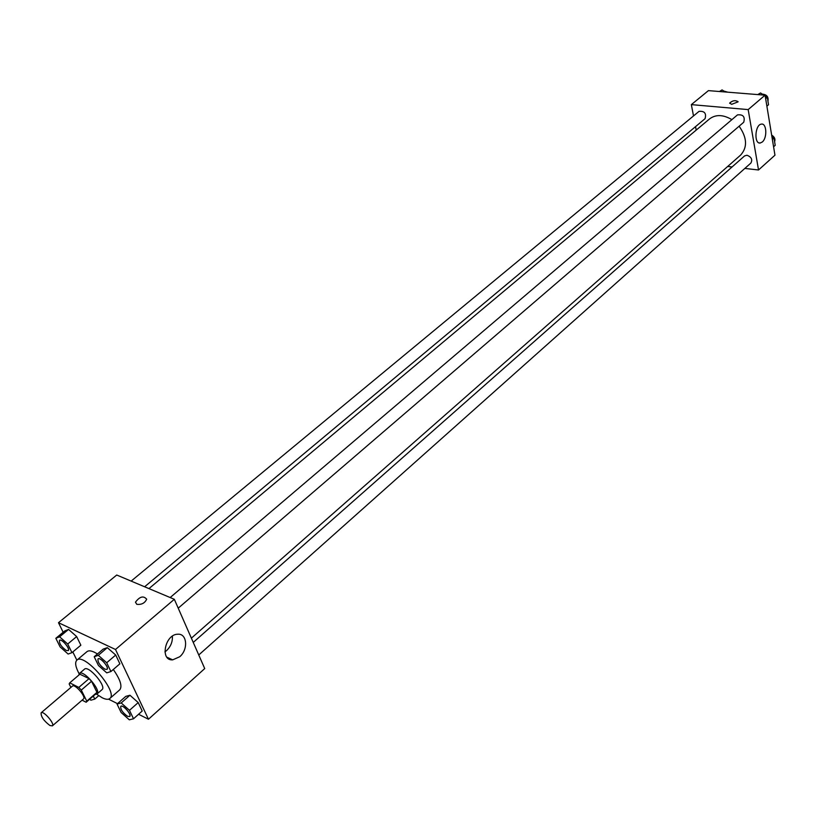 <?xml version="1.0" encoding="UTF-8"?>
<svg xmlns="http://www.w3.org/2000/svg" width="816" height="816" viewBox="0 0 816 816"><rect width="100%" height="100%" fill="white"/><g stroke="black" fill="none" stroke-linecap="round" stroke-linejoin="round"><path stroke-width="1.22" d="M49.919 725.506C43.748 720.803 40.82 716.57 41.137 712.796C43.401 710.308 55.162 724.006 52.357 725.863L49.919 725.506M41.137 712.796L72.44 686.093C74.837 683.492 86.425 696.997 83.487 698.965L52.357 725.863M79.897 674.21L89.066 678.626L91.545 681.278L96.951 692.345L86.771 701.168L81.284 690.081L78.805 687.419L69.748 682.839L69.166 683.951L70.89 687.409M82.1 700.169L86.149 702.239L86.771 701.168M96.951 692.345L86.343 702.066M95.237 694.375L96.992 694.008C101.755 690.795 83.283 669.273 79.387 673.506L78.754 675.179M79.387 673.506L84.476 669.171C88.414 664.928 106.835 686.389 102.041 689.632L96.992 694.008M91.545 681.278L81.284 690.081M79.999 674.118L69.748 682.839M89.066 678.626L78.805 687.419M79.132 673.781C75.48 666.917 74.725 662.378 76.867 660.164C84.211 652.188 118.789 692.468 109.793 698.516C108.253 699.761 105.713 699.506 102.163 697.751L96.676 694.212M76.867 660.164L87.006 651.617C89.046 650.077 92.524 650.862 97.471 653.963M113.302 669.487C120.319 679.585 122.482 686.348 119.779 689.785L109.793 698.516M71.961 652.647L80.855 645.201L76.653 636.572L68.564 629.411L64.75 630.941L55.835 638.296L60.088 646.894L68.116 654.044L71.961 652.647L67.718 644.008L59.619 636.806L55.835 638.296M110.915 671.537L119.87 663.826L115.709 655.034L107.324 647.659L103.183 649.118L94.207 656.737L98.43 665.489L106.743 672.863L110.915 671.537L106.702 662.745L98.308 655.309L94.207 656.737M138.577 714.265L148.461 719.243L115.505 649.485L58.487 622.71L63.158 632.247M72.818 651.933L76.857 660.175M108.569 699.159L117.504 703.657M133.528 718.784L142.208 711.022L138.21 702.576L129.948 695.242L125.756 696.395L117.045 704.065L121.105 712.47L129.305 719.814L133.528 718.784L129.479 710.328L121.196 702.943L117.045 704.065M148.461 719.243L204.724 668.579L174.328 599.291L116.729 575.025L58.487 622.71M174.328 599.291L115.505 649.485M179.704 656.758L172.686 659.858C159.599 660.909 165.026 634.042 177.868 634.226C187.16 633.379 188.435 649.618 179.704 656.758M136.772 604.299L135.466 602.167C139.74 596.496 143.483 595.507 146.676 599.209C144.779 603.187 141.474 604.88 136.772 604.299L135.466 602.177C139.75 596.496 143.483 595.517 146.686 599.209M172.38 636.184C172.706 641.764 170.728 646.609 166.433 650.719L164.914 651.882M148.951 588.601L709.594 118.881C715.816 114.281 723.241 114.536 731.881 119.646M739.123 126.194C747.109 137.669 747.619 147.288 740.653 155.06L191.383 638.163M198.757 654.973L750.914 163.016C752.689 159.548 751.373 156.947 746.987 155.234L744.559 155.927L193.249 642.416M131.141 581.104L699.037 111.364C704.534 110.905 706.544 113.342 705.065 118.677L144.616 586.775M170.167 597.536L737.47 114.893C743.121 114.291 745.212 116.739 743.733 122.237L178.225 608.175M744.845 168.422L758.523 169.983L748.18 109.599L691.346 104.621L693.498 115.943M695.538 126.643L696.191 130.101M727.699 166.454L732.064 166.954M758.523 169.983L774.965 155.193L765.071 95.176L708.431 90.627L691.346 104.621M765.071 95.176L748.18 109.599M762.277 142.004L760.257 143.004C753.79 144.31 754.963 124.491 761.41 124.114C766.724 122.971 767.428 137.945 762.277 142.004M731.656 104.326L729.677 103.071C732.809 100.388 735.604 99.991 738.052 101.867L731.656 104.326M729.677 103.316L729.677 103.081C732.452 100.511 735.247 100.031 738.052 101.643M773.578 146.778L775.2 145.33L773.996 138.026L771.916 136.7M773.996 138.026L772.375 139.475M771.65 135.119C774.547 136.884 775.526 139.077 774.608 141.709M763.858 95.084L760.502 92.983L757.768 94.595M766.877 106.172L768.529 104.744L767.305 97.237L765.184 95.911M760.502 92.983L758.523 94.656M767.305 97.237L765.643 98.654M762.368 94.146C766.805 94.534 768.662 96.88 767.948 101.174M725.322 91.984L722.048 89.923L719.437 91.514M722.048 89.923L720.059 91.565M723.914 91.096L727.79 92.188M120.809 706.33L120.829 706.319C122.777 704.147 132.11 714.806 129.724 716.489L127.561 716.305C122.635 712.705 120.38 709.39 120.788 706.35C122.737 704.177 132.07 714.847 129.683 716.519L129.724 716.489M142.208 711.022L138.21 702.576L129.948 695.242L121.196 702.943M129.948 695.242L125.756 696.395M138.21 702.576L129.479 710.328M98.053 658.9L98.073 658.879C100.144 656.666 109.548 667.641 107.029 669.344L104.927 669.212C99.868 665.55 97.563 662.123 98.032 658.92C100.103 656.696 109.507 667.682 106.988 669.385L107.029 669.344M119.87 663.826L115.709 655.034L107.324 647.659L98.308 655.309M107.324 647.659L103.183 649.118M115.709 655.034L106.702 662.745M89.709 699.169L90.862 700.21L94.768 699.098L93.279 696.068M98.695 695.681L94.768 699.098M59.537 640.325L59.558 640.315C61.557 638.224 70.635 649.006 68.218 650.587L66.29 650.464C61.363 646.853 59.109 643.487 59.517 640.346C61.516 638.265 70.594 649.036 68.177 650.627L68.218 650.587M80.855 645.201L76.653 636.572L68.564 629.411L59.619 636.806M68.564 629.411L64.75 630.941M76.653 636.572L67.718 644.008M79.948 674.159L69.697 682.88M96.421 693.355L86.251 702.158M166.913 657.206L172.686 659.858M759.074 142.892L760.257 143.004"/></g></svg>

